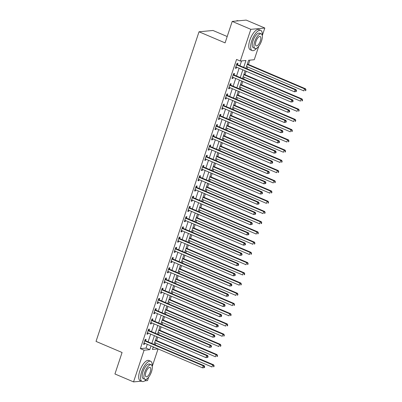 <?xml version="1.0" encoding="UTF-8"?>
<svg xmlns="http://www.w3.org/2000/svg" width="402" height="402" viewBox="0 0 402 402"><rect width="100%" height="100%" fill="white"/><g stroke="black" fill="none" stroke-linecap="round" stroke-linejoin="round"><path stroke-width="0.6" d="M227.19 36.522L213 30.482L199.025 31.788L96.028 341.409L122.077 352.504L114.937 373.976L133.549 381.9L144.092 350.202L149.755 349.67L151.006 345.911M199.025 31.788L225.08 42.878L232.22 21.406L246.195 20.1L264.807 28.024L262.275 35.632M258.722 46.32L254.26 59.722L248.597 60.25L245.918 68.31M155.162 344.856L155.77 343.032M156.589 340.559L157.74 337.102M158.564 334.63L159.167 332.811M159.991 330.333L161.142 326.876M161.966 324.404L162.569 322.585M163.393 320.108L164.544 316.655M165.368 314.178L165.971 312.359M166.795 309.882L167.946 306.43M168.77 303.952L169.373 302.133M170.197 299.656L171.347 296.204M172.172 293.726L172.775 291.907M173.599 289.435L174.749 285.978M175.573 283.5L176.177 281.681M177.001 279.209L178.151 275.752M178.97 273.28L179.578 271.456M180.403 268.983L181.553 265.526M182.372 263.054L182.98 261.23M183.804 258.757L184.95 255.3M185.774 252.828L186.382 251.004M187.206 248.531L188.352 245.074M189.176 242.602L189.784 240.783M190.608 238.306L191.754 234.848M192.578 232.376L193.186 230.557M194.005 228.08L195.156 224.628M195.98 222.15L196.588 220.331M197.407 217.854L198.558 214.402M199.382 211.924L199.985 210.105M200.809 207.628L201.96 204.176M202.784 201.698L203.387 199.879M204.211 197.402L205.362 193.95M206.186 191.473L206.789 189.654M207.613 187.181L208.764 183.724M209.588 181.252L210.191 179.428M211.015 176.955L212.166 173.498M212.99 171.026L213.593 169.202M214.417 166.73L215.567 163.272M216.392 160.8L216.995 158.976M217.819 156.504L218.969 153.046M219.788 150.574L220.396 148.75M221.221 146.278L222.371 142.821M223.19 140.348L223.798 138.529M224.623 136.052L225.768 132.6M226.592 130.122L227.2 128.303M228.024 125.826L229.17 122.374M229.994 119.896L230.602 118.077M231.426 115.6L232.572 112.148M233.396 109.671L234.004 107.852M234.823 105.374L235.974 101.922M236.798 99.445L237.406 97.626M238.225 95.153L239.376 91.696M240.2 89.219L240.803 87.4M241.627 84.928L242.778 81.47M243.602 78.998L244.205 77.174M245.029 74.702L246.18 71.244M247.004 68.772L247.607 66.948M248.431 64.476L249.878 60.134M158.061 348.916L152.202 366.529M148.65 377.212L147.524 380.593L144.74 380.855M153.067 347.428L154.303 347.313M243.672 67.355L245.954 60.501L240.285 61.029L236.562 59.446L140.368 348.614L146.037 348.087L147.288 344.328M148.112 341.851L150.69 334.102M151.509 331.625L154.092 323.876M154.911 321.399L157.489 313.65M158.313 311.178L160.89 303.425M161.715 300.952L164.292 293.199M165.116 290.726L167.694 282.973M168.518 280.501L171.096 272.747M171.92 270.275L174.498 262.526M175.322 260.049L177.9 252.3M178.724 249.823L181.302 242.074M182.126 239.597L184.704 231.848M185.528 229.371L188.106 221.623M188.93 219.145L191.508 211.397M192.327 208.924L194.91 201.171M195.729 198.699L198.307 190.945M199.131 188.473L201.709 180.719M202.533 178.247L205.11 170.498M205.935 168.021L208.512 160.272M209.336 157.795L211.914 150.047M212.738 147.569L215.316 139.821M216.14 137.343L218.718 129.595M219.542 127.117L222.12 119.369M222.944 116.897L225.522 109.143M226.346 106.671L228.924 98.917M229.748 96.445L232.326 88.691M233.145 86.219L235.728 78.465M236.547 75.993L239.13 68.245M239.949 65.767L241.567 60.908M237.502 64.611L237.944 63.28L236.999 63.365L235.366 68.275L236.311 68.184L236.642 67.184M234.1 74.832L234.542 73.506L233.597 73.591L231.964 78.501L232.909 78.41L233.24 77.41M230.698 85.058L231.14 83.732L230.195 83.817L228.562 88.726L229.507 88.636L229.838 87.636M227.296 95.284L227.738 93.952L226.793 94.043L225.16 98.952L226.105 98.862L226.437 97.862M223.894 105.51L224.336 104.178L223.391 104.269L221.758 109.178L222.703 109.088L223.035 108.088M220.492 115.736L220.934 114.404L219.989 114.495L218.356 119.404L219.301 119.314L219.638 118.314M217.09 125.962L217.532 124.63L216.588 124.72L214.954 129.625L215.899 129.539L216.236 128.534M213.688 136.188L214.13 134.856L213.186 134.946L211.552 139.851L212.497 139.765L212.834 138.76M210.286 146.413L210.728 145.082L209.784 145.167L208.151 150.077L209.095 149.991L209.432 148.986M206.884 156.639L207.326 155.308L206.387 155.393L204.754 160.303L205.698 160.217L206.03 159.212M203.482 166.86L203.93 165.534L202.985 165.619L201.352 170.528L202.296 170.438L202.628 169.438M200.08 177.086L200.528 175.759L199.583 175.845L197.95 180.754L198.895 180.664L199.226 179.664M196.684 187.312L197.126 185.98L196.181 186.071L194.548 190.98L195.493 190.89L195.824 189.89M193.282 197.538L193.724 196.206L192.779 196.297L191.146 201.206L192.091 201.116L192.422 200.116M189.88 207.764L190.322 206.432L189.377 206.522L187.744 211.432L188.689 211.341L189.02 210.341M186.478 217.99L186.92 216.658L185.975 216.748L184.342 221.653L185.287 221.567L185.618 220.562M183.076 228.215L183.518 226.884L182.573 226.974L180.94 231.879L181.885 231.793L182.217 230.788M179.674 238.441L180.116 237.11L179.171 237.195L177.538 242.104L178.483 242.019L178.815 241.014M176.272 248.667L176.714 247.336L175.769 247.421L174.136 252.33L175.081 252.245L175.418 251.24M172.87 258.888L173.312 257.561L172.368 257.647L170.734 262.556L171.679 262.466L172.016 261.466M169.468 269.114L169.91 267.787L168.966 267.873L167.332 272.782L168.277 272.692L168.614 271.692M166.066 279.34L166.508 278.008L165.564 278.099L163.936 283.008L164.875 282.918L165.212 281.918M162.664 289.566L163.106 288.234L162.167 288.324L160.534 293.234L161.478 293.143L161.81 292.143M159.262 299.791L159.71 298.46L158.765 298.55L157.132 303.46L158.076 303.369L158.408 302.369M155.865 310.017L156.308 308.686L155.363 308.776L153.73 313.681L154.675 313.595L155.006 312.59M152.464 320.243L152.906 318.912L151.961 319.002L150.328 323.906L151.273 323.821L151.604 322.816M149.062 330.469L149.504 329.137L148.559 329.223L146.926 334.132L147.871 334.047L148.202 333.042M145.66 340.695L146.102 339.363L145.157 339.449L143.524 344.358L144.469 344.273L144.8 343.268M232.22 21.406L250.833 29.331L264.807 28.024M141.393 381.166L133.549 381.9M140.368 348.614L144.092 350.202M240.285 61.029L250.833 29.331M151.83 343.439L154.408 335.685M155.232 333.213L157.81 325.459M158.634 322.987L161.212 315.233M162.036 312.761L164.614 305.007M165.438 302.535L168.016 294.787M168.84 292.309L171.418 284.561M172.242 282.083L174.82 274.335M175.644 271.858L178.222 264.109M179.046 261.632L181.624 253.883M182.448 251.411L185.026 243.657M185.845 241.185L188.427 233.431M189.247 230.959L191.824 223.205M192.648 220.733L195.226 212.98M196.05 210.507L198.628 202.759M199.452 200.281L202.03 192.533M202.854 190.056L205.432 182.307M206.256 179.83L208.834 172.081M209.658 169.604L212.236 161.855M213.06 159.383L215.638 151.629M216.462 149.157L219.04 141.403M219.864 138.931L222.442 131.178M223.266 128.705L225.844 120.952M226.663 118.479L229.246 110.731M230.065 108.254L232.642 100.505M233.467 98.028L236.044 90.279M236.868 87.802L239.446 80.053M240.27 77.576L242.848 69.827M153.252 346.866L152.403 349.423L158.026 348.901M245.094 70.782L242.517 78.536M241.692 81.008L239.115 88.757M238.291 91.234L235.713 98.982M234.889 101.46L232.311 109.208M231.487 111.686L228.909 119.434M228.085 121.912L225.507 129.66M224.683 132.132L222.105 139.886M221.281 142.358L218.703 150.112M217.879 152.584L215.301 160.338M214.482 162.81L211.899 170.564M211.08 173.036L208.497 180.784M207.678 183.262L205.1 191.01M204.276 193.488L201.698 201.236M200.874 203.713L198.297 211.462M197.472 213.939L194.895 221.688M194.071 224.16L191.493 231.914M190.669 234.386L188.091 242.14M187.267 244.612L184.689 252.366M183.865 254.838L181.287 262.591M180.463 265.064L177.885 272.812M177.061 275.29L174.483 283.038M173.659 285.515L171.081 293.264M170.262 295.741L167.679 303.49M166.86 305.967L164.282 313.716M163.458 316.188L160.88 323.942M160.056 326.414L157.478 334.168M156.654 336.64L154.077 344.393M146.037 348.087L149.755 349.67M235.507 67.848L236.311 68.184M232.105 78.068L232.909 78.41M228.703 88.294L229.507 88.636M225.306 98.52L226.105 98.862M221.904 108.746L222.703 109.088M218.502 118.972L219.301 119.314M215.1 129.198L215.899 129.539M211.698 139.424L212.497 139.765M208.296 149.65L209.095 149.991M204.894 159.875L205.698 160.217M201.492 170.096L202.296 170.438M198.091 180.322L198.895 180.664M194.689 190.548L195.493 190.89M191.287 200.774L192.091 201.116M187.885 211L188.689 211.341M184.488 221.226L185.287 221.567M181.086 231.451L181.885 231.793M177.684 241.677L178.483 242.019M174.282 251.903L175.081 252.245M170.88 262.129L171.679 262.466M167.478 272.35L168.277 272.692M164.076 282.576L164.875 282.918M160.674 292.802L161.478 293.143M157.272 303.028L158.076 303.369M153.871 313.253L154.675 313.595M150.469 323.479L151.273 323.821M147.067 333.705L147.871 334.047M143.665 343.931L144.469 344.273M296.259 91.525L296.53 90.706L296.153 90.741L295.882 91.561L296.259 91.525L294.425 91.787L236.215 67.003A0.879 0.794 -95.3 0 0 235.914 66.943L235.808 66.943M295.882 91.561L294.425 91.787L295.108 89.741L296.053 89.656L237.838 64.868A0.879 0.794 -95.3 0 1 237.582 64.692L236.818 63.913M236.557 64.697L236.637 64.777A0.879 0.794 -95.3 0 0 236.894 64.958L295.108 89.741L296.153 90.741M296.53 90.706L296.053 89.656M246.521 66.486L303.872 90.902L304.55 88.857L305.495 88.772L247.346 64.013M305.595 89.857L305.324 90.676L305.701 90.641L305.972 89.822L304.55 88.857L247.205 64.441M305.701 90.641L305.324 90.676M305.495 88.772L305.972 89.822M292.857 101.751L293.128 100.932L292.751 100.967L292.48 101.786L292.857 101.751L291.023 102.013L232.813 77.229A0.879 0.794 -95.3 0 0 232.517 77.169L232.406 77.169M292.48 101.786L291.023 102.013L291.706 99.967L292.651 99.882L234.436 75.094A0.879 0.794 -95.3 0 1 234.18 74.918L233.416 74.139M233.155 74.923L233.235 75.003A0.879 0.794 -95.3 0 0 233.492 75.184L291.706 99.967L292.751 100.967M293.128 100.932L292.651 99.882M289.455 111.977L289.726 111.158L289.35 111.193L289.078 112.012L289.455 111.977L287.626 112.238L229.411 87.455A0.879 0.794 -95.3 0 0 229.115 87.395L229.004 87.395M289.078 112.012L287.626 112.238L288.304 110.193L289.249 110.103L231.034 85.319A0.879 0.794 -95.3 0 1 230.778 85.144L230.014 84.365M229.753 85.149L229.833 85.229A0.879 0.794 -95.3 0 0 230.09 85.41L288.304 110.193L289.35 111.193M289.726 111.158L289.249 110.103M286.053 122.198L286.33 121.384L285.948 121.419L285.676 122.238L286.053 122.198L284.224 122.464L226.009 97.676A0.879 0.794 -95.3 0 0 225.713 97.621L225.602 97.621M285.676 122.238L284.224 122.464L284.902 120.419L285.847 120.329L227.632 95.545A0.879 0.794 -95.3 0 1 227.376 95.369L226.612 94.591M226.351 95.374L226.432 95.455A0.879 0.794 -95.3 0 0 226.688 95.631L284.902 120.419L285.948 121.419M286.33 121.384L285.847 120.329M243.12 76.712L300.47 101.128L301.148 99.083L302.093 98.998L243.944 74.239M302.193 100.083L301.922 100.902L302.299 100.867L302.575 100.048L301.148 99.083L243.803 74.666M302.299 100.867L301.922 100.902M302.093 98.998L302.575 100.048M239.718 86.938L297.068 111.354L297.746 109.309L298.691 109.223L240.542 84.465M298.792 110.309L298.52 111.128L298.897 111.093L299.173 110.274L297.746 109.309L240.401 84.892M298.897 111.093L298.52 111.128M298.691 109.223L299.173 110.274M236.316 97.163L293.666 121.58L294.344 119.535L295.289 119.449L237.14 94.691M295.395 120.535L295.118 121.354L295.5 121.319L295.772 120.499L294.344 119.535L236.999 95.118M295.5 121.319L295.118 121.354M295.289 119.449L295.772 120.499M282.651 132.424L282.928 131.61L282.546 131.645L282.274 132.459L282.651 132.424L280.822 132.69L222.607 107.902A0.879 0.794 -95.3 0 0 222.311 107.847L222.2 107.847M282.274 132.459L280.822 132.69L281.5 130.645L282.445 130.555L224.231 105.771A0.879 0.794 -95.3 0 1 223.974 105.59L223.21 104.816M222.949 105.6L223.03 105.681A0.879 0.794 -95.3 0 0 223.286 105.857L281.5 130.645L282.546 131.645M282.928 131.61L282.445 130.555M232.914 107.389L290.264 131.806L290.942 129.761L291.887 129.67L233.738 104.912M291.993 130.761L291.716 131.58L292.098 131.544L292.37 130.725L290.942 129.761L233.597 105.344M292.098 131.544L291.716 131.58M291.887 129.67L292.37 130.725M238.351 20.834L238.265 20.798A10.975 4.261 113.1 0 0 236.21 21.035M262.21 35.306A10.975 4.261 113.1 0 0 260.747 30.371A10.975 4.261 113.1 0 0 251.727 40.909A10.975 4.261 113.1 0 0 252.149 50.567A10.975 4.261 113.1 0 0 256.722 48.195M260.747 30.371L258.883 29.577A10.975 4.261 113.1 0 0 249.863 40.115A10.975 4.261 113.1 0 0 250.285 49.773L252.149 50.567M255.064 48.466L253.35 47.737A7.904 3.07 -66.9 0 1 253.049 40.783A7.904 3.07 -66.9 0 1 259.541 33.195L261.255 33.924A7.904 3.07 113.1 0 0 254.757 41.512A7.904 3.07 113.1 0 0 255.064 48.466A7.904 3.07 113.1 0 0 261.556 40.878A7.904 3.07 113.1 0 0 261.255 33.924M255.968 41.401A5.09 1.98 113.1 0 0 256.164 45.883A5.09 1.98 113.1 0 0 260.35 40.989A5.09 1.98 113.1 0 0 260.154 36.512A5.09 1.98 113.1 0 0 255.968 41.401M152.137 366.197A10.975 4.261 113.1 0 0 150.675 361.262A10.975 4.261 113.1 0 0 141.65 371.8A10.975 4.261 113.1 0 0 142.072 381.458A10.975 4.261 113.1 0 0 146.65 379.091M150.675 361.262L148.81 360.468A10.975 4.261 113.1 0 0 139.79 371.006A10.975 4.261 113.1 0 0 140.213 380.664L142.072 381.458M144.991 379.357L143.278 378.629A7.904 3.07 -66.9 0 1 142.976 371.674A7.904 3.07 -66.9 0 1 149.469 364.086L151.182 364.815A7.904 3.07 113.1 0 0 144.685 372.408A7.904 3.07 113.1 0 0 144.991 379.357A7.904 3.07 113.1 0 0 151.484 371.77A7.904 3.07 113.1 0 0 151.182 364.815M145.896 372.292A5.09 1.98 113.1 0 0 146.092 376.774A5.09 1.98 113.1 0 0 150.278 371.885A5.09 1.98 113.1 0 0 150.082 367.403A5.09 1.98 113.1 0 0 145.896 372.292M279.254 142.65L279.526 141.831L279.149 141.866L278.872 142.685L279.254 142.65L277.42 142.916L219.206 118.128A0.879 0.794 -95.3 0 0 218.909 118.067L218.799 118.072M278.872 142.685L277.42 142.916L278.099 140.871L279.043 140.78L220.829 115.997A0.879 0.794 -95.3 0 1 220.572 115.816L219.809 115.042M219.547 115.826L219.628 115.907A0.879 0.794 -95.3 0 0 219.884 116.083L278.099 140.871L279.149 141.866M279.526 141.831L279.043 140.78M275.852 152.876L276.124 152.056L275.747 152.092L275.471 152.911L275.852 152.876L274.018 153.142L215.804 128.354A0.879 0.794 -95.3 0 0 215.507 128.293L215.397 128.298M275.471 152.911L274.018 153.142L274.697 151.097L275.641 151.006L217.427 126.223A0.879 0.794 -95.3 0 1 217.17 126.042L216.407 125.263M216.145 126.047L216.226 126.133A0.879 0.794 -95.3 0 0 216.487 126.308L274.697 151.097L275.747 152.092M276.124 152.056L275.641 151.006M272.45 163.101L272.722 162.282L272.345 162.318L272.074 163.137L272.45 163.101L270.616 163.363L212.402 138.579A0.879 0.794 -95.3 0 0 212.105 138.519L212 138.519M272.074 163.137L270.616 163.363L271.295 161.318L272.239 161.232L214.03 136.444A0.879 0.794 -95.3 0 1 213.769 136.268L213.005 135.489M212.743 136.273L212.824 136.358A0.879 0.794 -95.3 0 0 213.085 136.534L271.295 161.318L272.345 162.318M272.722 162.282L272.239 161.232M269.049 173.327L269.32 172.508L268.943 172.543L268.672 173.362L269.049 173.327L267.214 173.589L209 148.805A0.879 0.794 -95.3 0 0 208.703 148.745L208.598 148.745M268.672 173.362L267.214 173.589L267.893 171.543L268.837 171.458L210.628 146.67A0.879 0.794 -95.3 0 1 210.367 146.494L209.603 145.715M209.341 146.499L209.422 146.584A0.879 0.794 -95.3 0 0 209.683 146.76L267.893 171.543L268.943 172.543M269.32 172.508L268.837 171.458M265.647 183.553L265.918 182.734L265.541 182.769L265.27 183.588L265.647 183.553L263.812 183.814L205.598 159.031A0.879 0.794 -95.3 0 0 205.301 158.971L205.196 158.971M265.27 183.588L263.812 183.814L264.496 181.769L265.436 181.684L207.226 156.896A0.879 0.794 -95.3 0 1 206.965 156.72L206.201 155.941M205.94 156.725L206.02 156.805A0.879 0.794 -95.3 0 0 206.281 156.986L264.496 181.769L265.541 182.769M265.918 182.734L265.436 181.684M229.517 117.615L286.862 142.032L287.541 139.986L288.485 139.896L230.336 115.138M288.591 140.986L288.319 141.805L288.696 141.77L288.968 140.951L287.541 139.986L230.195 115.57M288.696 141.77L288.319 141.805M288.485 139.896L288.968 140.951M226.115 127.841L283.46 152.257L284.139 150.212L285.083 150.122L226.934 125.364M285.189 151.212L284.917 152.026L285.294 151.991L285.566 151.177L284.139 150.212L226.793 125.796M285.294 151.991L284.917 152.026M285.083 150.122L285.566 151.177M222.713 138.067L280.058 162.483L280.742 160.438L281.681 160.348L223.537 135.59M281.787 161.438L281.516 162.252L281.892 162.217L282.164 161.403L280.742 160.438L223.391 136.022M281.892 162.217L281.516 162.252M281.681 160.348L282.164 161.403M219.311 148.288L276.656 172.709L277.34 170.664L278.284 170.574L220.135 145.815M278.385 171.659L278.114 172.478L278.491 172.443L278.762 171.624L277.34 170.664L219.989 146.243M278.491 172.443L278.114 172.478M278.284 170.574L278.762 171.624M215.909 158.514L273.254 182.93L273.938 180.89L274.883 180.799L216.733 156.041M274.983 181.885L274.712 182.704L275.089 182.669L275.36 181.85L273.938 180.89L216.588 156.468M275.089 182.669L274.712 182.704M274.883 180.799L275.36 181.85M262.245 193.779L262.516 192.96L262.139 192.995L261.868 193.814L262.245 193.779L260.411 194.04L202.201 169.257A0.879 0.794 -95.3 0 0 201.899 169.197L201.794 169.197M261.868 193.814L260.411 194.04L261.094 191.995L262.039 191.91L203.824 167.121A0.879 0.794 -95.3 0 1 203.563 166.946L202.799 166.167M202.538 166.951L202.618 167.031A0.879 0.794 -95.3 0 0 202.879 167.212L261.094 191.995L262.139 192.995M262.516 192.96L262.039 191.91M212.507 168.739L269.853 193.156L270.536 191.111L271.481 191.025L213.331 166.267M271.581 192.111L271.31 192.93L271.687 192.895L271.958 192.076L270.536 191.111L213.186 166.694M271.687 192.895L271.31 192.93M271.481 191.025L271.958 192.076M258.843 204.005L259.114 203.186L258.737 203.221L258.466 204.04L258.843 204.005L257.009 204.266L198.799 179.483A0.879 0.794 -95.3 0 0 198.498 179.423L198.392 179.423M258.466 204.04L257.009 204.266L257.692 202.221L258.637 202.131L200.422 177.347A0.879 0.794 -95.3 0 1 200.161 177.171L199.397 176.393M199.141 177.176L199.221 177.257A0.879 0.794 -95.3 0 0 199.477 177.438L257.692 202.221L258.737 203.221M259.114 203.186L258.637 202.131M209.105 178.965L266.451 203.382L267.134 201.337L268.079 201.251L209.929 176.493M268.179 202.337L267.908 203.156L268.285 203.121L268.556 202.301L267.134 201.337L209.784 176.92M268.285 203.121L267.908 203.156M268.079 201.251L268.556 202.301M255.441 214.226L255.712 213.412L255.335 213.447L255.064 214.266L255.441 214.226L253.607 214.492L195.397 189.704A0.879 0.794 -95.3 0 0 195.096 189.649L194.99 189.649M255.064 214.266L253.607 214.492L254.29 212.447L255.235 212.356L197.02 187.573A0.879 0.794 -95.3 0 1 196.764 187.397L196 186.618M195.739 187.402L195.819 187.483A0.879 0.794 -95.3 0 0 196.075 187.659L254.29 212.447L255.335 213.447M255.712 213.412L255.235 212.356M205.703 189.191L263.054 213.608L263.732 211.563L264.677 211.477L206.527 186.719M264.777 212.563L264.506 213.382L264.883 213.346L265.154 212.527L263.732 211.563L206.382 187.146M264.883 213.346L264.506 213.382M264.677 211.477L265.154 212.527M252.039 224.452L252.31 223.638L251.933 223.673L251.662 224.487L252.039 224.452L250.205 224.718L191.995 199.93A0.879 0.794 -95.3 0 0 191.699 199.874L191.588 199.874M251.662 224.487L250.205 224.718L250.888 222.673L251.833 222.582L193.618 197.799A0.879 0.794 -95.3 0 1 193.362 197.618L192.598 196.844M192.337 197.628L192.417 197.709A0.879 0.794 -95.3 0 0 192.674 197.884L250.888 222.673L251.933 223.673M252.31 223.638L251.833 222.582M202.301 199.417L259.652 223.834L260.33 221.788L261.275 221.703L203.126 196.94M261.375 222.788L261.104 223.607L261.481 223.572L261.757 222.753L260.33 221.788L202.985 197.372M261.481 223.572L261.104 223.607M261.275 221.703L261.757 222.753M248.637 234.678L248.908 233.858L248.531 233.899L248.26 234.713L248.637 234.678L246.808 234.944L188.593 210.156A0.879 0.794 -95.3 0 0 188.297 210.095L188.186 210.1M248.26 234.713L246.808 234.944L247.486 232.899L248.431 232.808L190.216 208.025A0.879 0.794 -95.3 0 1 189.96 207.844L189.196 207.07M188.935 207.854L189.015 207.934A0.879 0.794 -95.3 0 0 189.272 208.11L247.486 232.899L248.531 233.899M248.908 233.858L248.431 232.808M198.9 209.643L256.25 234.059L256.928 232.014L257.873 231.924L199.724 207.166M257.973 233.014L257.702 233.833L258.079 233.798L258.355 232.979L256.928 232.014L199.583 207.598M258.079 233.798L257.702 233.833M257.873 231.924L258.355 232.979M245.235 244.903L245.511 244.084L245.13 244.12L244.858 244.939L245.235 244.903L243.406 245.17L185.191 220.381A0.879 0.794 -95.3 0 0 184.895 220.321L184.784 220.326M244.858 244.939L243.406 245.17L244.084 243.125L245.029 243.034L186.814 218.251A0.879 0.794 -95.3 0 1 186.558 218.07L185.794 217.291M185.533 218.075L185.613 218.16A0.879 0.794 -95.3 0 0 185.87 218.336L244.084 243.125L245.13 244.12M245.511 244.084L245.029 243.034M195.498 219.869L252.848 244.285L253.526 242.24L254.471 242.15L196.322 217.392M254.577 243.24L254.3 244.054L254.682 244.019L254.953 243.205L253.526 242.24L196.181 217.824M254.682 244.019L254.3 244.054M254.471 242.15L254.953 243.205M241.833 255.129L242.11 254.31L241.728 254.345L241.456 255.164L241.833 255.129L240.004 255.391L181.789 230.607A0.879 0.794 -95.3 0 0 181.493 230.547L181.382 230.552M241.456 255.164L240.004 255.391L240.682 253.345L241.627 253.26L183.412 228.472A0.879 0.794 -95.3 0 1 183.156 228.296L182.392 227.517M182.131 228.301L182.212 228.386A0.879 0.794 -95.3 0 0 182.468 228.562L240.682 253.345L241.728 254.345M242.11 254.31L241.627 253.26M238.436 265.355L238.708 264.536L238.331 264.571L238.054 265.39L238.436 265.355L236.602 265.616L178.387 240.833A0.879 0.794 -95.3 0 0 178.091 240.773L177.98 240.773M238.054 265.39L236.602 265.616L237.28 263.571L238.225 263.486L180.011 238.698A0.879 0.794 -95.3 0 1 179.754 238.522L178.99 237.743M178.729 238.527L178.81 238.612A0.879 0.794 -95.3 0 0 179.066 238.788L237.28 263.571L238.331 264.571M238.708 264.536L238.225 263.486M235.034 275.581L235.306 274.762L234.929 274.797L234.652 275.616L235.034 275.581L233.2 275.842L174.986 251.059A0.879 0.794 -95.3 0 0 174.689 250.999L174.579 250.999M234.652 275.616L233.2 275.842L233.879 273.797L234.823 273.712L176.609 248.923A0.879 0.794 -95.3 0 1 176.352 248.748L175.589 247.969M175.327 248.753L175.408 248.833A0.879 0.794 -95.3 0 0 175.669 249.014L233.879 273.797L234.929 274.797M235.306 274.762L234.823 273.712M231.632 285.807L231.904 284.988L231.527 285.023L231.256 285.842L231.632 285.807L229.798 286.068L171.584 261.285A0.879 0.794 -95.3 0 0 171.287 261.225L171.177 261.225M231.256 285.842L229.798 286.068L230.477 284.023L231.421 283.938L173.212 259.149A0.879 0.794 -95.3 0 1 172.95 258.973L172.187 258.195M171.925 258.978L172.006 259.059A0.879 0.794 -95.3 0 0 172.267 259.24L230.477 284.023L231.527 285.023M231.904 284.988L231.421 283.938M228.23 296.033L228.502 295.214L228.125 295.249L227.854 296.068L228.23 296.033L226.396 296.294L168.182 271.511A0.879 0.794 -95.3 0 0 167.885 271.45L167.78 271.45M227.854 296.068L226.396 296.294L227.075 294.249L228.019 294.158L169.81 269.375A0.879 0.794 -95.3 0 1 169.549 269.199L168.785 268.42M168.523 269.204L168.604 269.285A0.879 0.794 -95.3 0 0 168.865 269.466L227.075 294.249L228.125 295.249M228.502 295.214L228.019 294.158M224.829 306.259L225.1 305.44L224.723 305.475L224.452 306.294L224.829 306.259L222.994 306.52L164.78 281.732A0.879 0.794 -95.3 0 0 164.483 281.676L164.378 281.676M224.452 306.294L222.994 306.52L223.673 304.475L224.617 304.384L166.408 279.601A0.879 0.794 -95.3 0 1 166.147 279.425L165.383 278.646M165.121 279.43L165.202 279.511A0.879 0.794 -95.3 0 0 165.463 279.686L223.673 304.475L224.723 305.475M225.1 305.44L224.617 304.384M221.427 316.48L221.698 315.665L221.321 315.701L221.05 316.515L221.427 316.48L219.592 316.746L161.378 291.958A0.879 0.794 -95.3 0 0 161.081 291.902L160.976 291.902M221.05 316.515L219.592 316.746L220.276 314.701L221.216 314.61L163.006 289.827A0.879 0.794 -95.3 0 1 162.745 289.646L161.981 288.872M161.72 289.656L161.8 289.736A0.879 0.794 -95.3 0 0 162.061 289.912L220.276 314.701L221.321 315.701M221.698 315.665L221.216 314.61M218.025 326.705L218.296 325.891L217.919 325.927L217.648 326.741L218.025 326.705L216.191 326.972L157.981 302.183A0.879 0.794 -95.3 0 0 157.679 302.123L157.574 302.128M217.648 326.741L216.191 326.972L216.874 324.927L217.819 324.836L159.604 300.053A0.879 0.794 -95.3 0 1 159.343 299.872L158.579 299.098M158.323 299.882L158.403 299.962A0.879 0.794 -95.3 0 0 158.659 300.138L216.874 324.927L217.919 325.927M218.296 325.891L217.819 324.836M214.623 336.931L214.894 336.112L214.517 336.147L214.246 336.966L214.623 336.931L212.789 337.198L154.579 312.409A0.879 0.794 -95.3 0 0 154.278 312.349L154.172 312.354M214.246 336.966L212.789 337.198L213.472 335.152L214.417 335.062L156.202 310.279A0.879 0.794 -95.3 0 1 155.946 310.098L155.182 309.324M154.921 310.108L155.001 310.188A0.879 0.794 -95.3 0 0 155.257 310.364L213.472 335.152L214.517 336.147M214.894 336.112L214.417 335.062M211.221 347.157L211.492 346.338L211.115 346.373L210.844 347.192L211.221 347.157L209.387 347.418L151.177 322.635A0.879 0.794 -95.3 0 0 150.881 322.575L150.77 322.58M210.844 347.192L209.387 347.418L210.07 345.373L211.015 345.288L152.8 320.5A0.879 0.794 -95.3 0 1 152.544 320.324L151.78 319.545M151.519 320.329L151.599 320.414A0.879 0.794 -95.3 0 0 151.855 320.59L210.07 345.373L211.115 346.373M211.492 346.338L211.015 345.288M207.819 357.383L208.09 356.564L207.713 356.599L207.442 357.418L207.819 357.383L205.99 357.644L147.775 332.861A0.879 0.794 -95.3 0 0 147.479 332.801L147.368 332.801M207.442 357.418L205.99 357.644L206.668 355.599L207.613 355.514L149.398 330.725A0.879 0.794 -95.3 0 1 149.142 330.55L148.378 329.771M148.117 330.555L148.197 330.64A0.879 0.794 -95.3 0 0 148.454 330.816L206.668 355.599L207.713 356.599M208.09 356.564L207.613 355.514M204.417 367.609L204.688 366.79L204.311 366.825L204.04 367.644L204.417 367.609L202.588 367.87L144.373 343.087A0.879 0.794 -95.3 0 0 144.077 343.027L143.966 343.027M204.04 367.644L202.588 367.87L203.266 365.825L204.211 365.74L145.996 340.951A0.879 0.794 -95.3 0 1 145.74 340.775L144.976 339.997M144.715 340.78L144.795 340.861A0.879 0.794 -95.3 0 0 145.052 341.042L203.266 365.825L204.311 366.825M204.688 366.79L204.211 365.74M192.096 230.095L249.446 254.511L250.124 252.466L251.069 252.376L192.92 227.617M251.175 253.466L250.898 254.28L251.28 254.245L251.551 253.431L250.124 252.466L192.779 228.05M251.28 254.245L250.898 254.28M251.069 252.376L251.551 253.431M188.699 240.316L246.044 264.737L246.722 262.692L247.667 262.601L189.518 237.843M247.773 263.687L247.501 264.506L247.878 264.471L248.15 263.652L246.722 262.692L189.377 238.27M247.878 264.471L247.501 264.506M247.667 262.601L248.15 263.652M185.297 250.541L242.642 274.963L243.321 272.918L244.265 272.827L186.116 248.069M244.371 273.913L244.099 274.732L244.476 274.697L244.748 273.878L243.321 272.918L185.975 248.496M244.476 274.697L244.099 274.732M244.265 272.827L244.748 273.878M181.895 260.767L239.24 285.184L239.924 283.139L240.863 283.053L182.714 258.295M240.969 284.139L240.697 284.958L241.074 284.923L241.346 284.103L239.924 283.139L182.573 258.722M241.074 284.923L240.697 284.958M240.863 283.053L241.346 284.103M178.493 270.993L235.838 295.41L236.522 293.365L237.466 293.279L179.317 268.521M237.567 294.364L237.296 295.184L237.672 295.148L237.944 294.329L236.522 293.365L179.171 268.948M237.672 295.148L237.296 295.184M237.466 293.279L237.944 294.329M175.091 281.219L232.436 305.636L233.12 303.59L234.064 303.505L175.915 278.747M234.165 304.59L233.894 305.409L234.271 305.374L234.542 304.555L233.12 303.59L175.769 279.174M234.271 305.374L233.894 305.409M234.064 303.505L234.542 304.555M171.689 291.445L229.034 315.861L229.718 313.816L230.663 313.731L172.513 288.968M230.763 314.816L230.492 315.635L230.869 315.6L231.14 314.781L229.718 313.816L172.368 289.4M230.869 315.6L230.492 315.635M230.663 313.731L231.14 314.781M168.287 301.671L225.633 326.087L226.316 324.042L227.261 323.952L169.111 299.194M227.361 325.042L227.09 325.861L227.467 325.826L227.738 325.007L226.316 324.042L168.966 299.626M227.467 325.826L227.09 325.861M227.261 323.952L227.738 325.007M164.885 311.897L222.236 336.313L222.914 334.268L223.859 334.178L165.709 309.419M223.959 335.268L223.688 336.082L224.065 336.047L224.336 335.233L222.914 334.268L165.564 309.852M224.065 336.047L223.688 336.082M223.859 334.178L224.336 335.233M161.483 322.123L218.834 346.539L219.512 344.494L220.457 344.403L162.307 319.645M220.557 345.494L220.286 346.308L220.663 346.273L220.939 345.459L219.512 344.494L162.167 320.077M220.663 346.273L220.286 346.308M220.457 344.403L220.939 345.459M158.081 332.343L215.432 356.765L216.11 354.72L217.055 354.629L158.906 329.871M217.155 355.715L216.884 356.534L217.261 356.499L217.537 355.68L216.11 354.72L158.765 330.303M217.261 356.499L216.884 356.534M217.055 354.629L217.537 355.68M154.68 342.569L212.03 366.991L212.708 364.946L213.653 364.855L155.504 340.097M213.758 365.941L213.482 366.76L213.864 366.724L214.135 365.905L212.708 364.946L155.363 340.524M213.864 366.724L213.482 366.76M213.653 364.855L214.135 365.905M236.637 64.777L237.582 64.692M236.894 64.958L237.838 64.868M233.235 75.003L234.18 74.918M233.492 75.184L234.436 75.094M229.833 85.229L230.778 85.144M230.09 85.41L231.034 85.319M226.432 95.455L227.376 95.369M226.688 95.631L227.632 95.545M223.03 105.681L223.974 105.59M223.286 105.857L224.231 105.771M219.628 115.907L220.572 115.816M219.884 116.083L220.829 115.997M216.226 126.133L217.17 126.042M216.487 126.308L217.427 126.223M212.824 136.358L213.769 136.268M213.085 136.534L214.03 136.444M209.422 146.584L210.367 146.494M209.683 146.76L210.628 146.67M206.02 156.805L206.965 156.72M206.281 156.986L207.226 156.896M202.618 167.031L203.563 166.946M202.879 167.212L203.824 167.121M199.221 177.257L200.161 177.171M199.477 177.438L200.422 177.347M195.819 187.483L196.764 187.397M196.075 187.659L197.02 187.573M192.417 197.709L193.362 197.618M192.674 197.884L193.618 197.799M189.015 207.934L189.96 207.844M189.272 208.11L190.216 208.025M185.613 218.16L186.558 218.07M185.87 218.336L186.814 218.251M182.212 228.386L183.156 228.296M182.468 228.562L183.412 228.472M178.81 238.612L179.754 238.522M179.066 238.788L180.011 238.698M175.408 248.833L176.352 248.748M175.669 249.014L176.609 248.923M172.006 259.059L172.95 258.973M172.267 259.24L173.212 259.149M168.604 269.285L169.549 269.199M168.865 269.466L169.81 269.375M165.202 279.511L166.147 279.425M165.463 279.686L166.408 279.601M161.8 289.736L162.745 289.646M162.061 289.912L163.006 289.827M158.403 299.962L159.343 299.872M158.659 300.138L159.604 300.053M155.001 310.188L155.946 310.098M155.257 310.364L156.202 310.279M151.599 320.414L152.544 320.324M151.855 320.59L152.8 320.5M148.197 330.64L149.142 330.55M148.454 330.816L149.398 330.725M144.795 340.861L145.74 340.775M145.052 341.042L145.996 340.951"/></g></svg>
